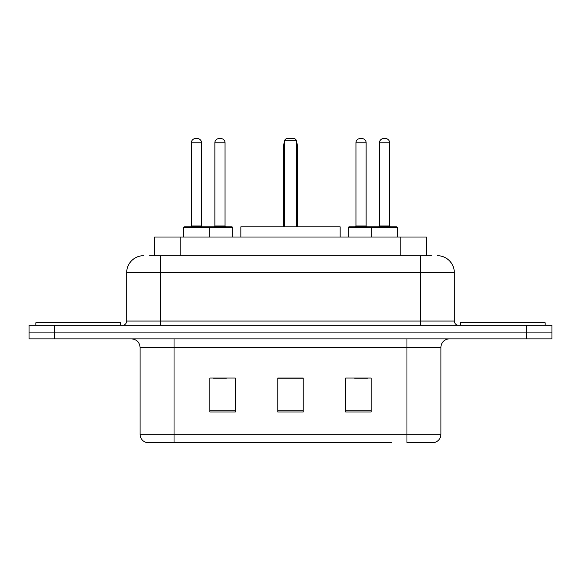 <?xml version="1.0" encoding="UTF-8"?>
<svg xmlns="http://www.w3.org/2000/svg" width="581" height="581" viewBox="0 0 581 581"><rect width="100%" height="100%" fill="white"/><g stroke="black" fill="none" stroke-linecap="round" stroke-linejoin="round"><path stroke-width="0.87" d="M149.593 255.698L160.625 255.698L149.593 255.698L154.699 255.698L154.699 237.019L426.301 237.019L426.301 255.698M143.645 255.698A16.98 16.98 0 0 0 126.673 272.671L126.673 321.061A4.241 4.241 0 0 1 122.424 325.302M437.355 255.698A16.98 16.98 0 0 1 454.327 272.671L160.625 272.671L160.625 255.698L431.407 255.698M454.327 272.671L454.327 321.061C454.582 323.639 455.998 325.055 458.576 325.302M54.512 325.302L29.05 325.302L29.05 332.092L54.512 332.092L29.05 332.092L29.05 338.883L54.512 338.883L54.512 332.092L526.488 332.092L54.512 332.092L54.512 325.302L526.488 325.302L526.488 332.092L551.95 332.092L526.488 332.092L526.488 338.883L54.512 338.883M526.488 338.883L551.95 338.883L551.95 325.302L526.488 325.302M189.486 442.446L146.615 442.446M440.921 434.297C440.681 438.364 438.648 441.081 434.806 442.446L406.961 442.446L406.961 434.297L440.921 434.297L440.921 347.373A8.49 8.49 0 0 1 449.411 338.883M146.194 442.446A8.49 8.49 0 0 1 140.079 434.297L140.079 347.373C139.578 342.216 136.746 339.391 131.589 338.883M371.143 411.973L371.143 378.02L345.673 378.02L345.673 411.973L371.143 411.973M235.327 411.973L235.327 378.02L209.857 378.02L209.857 411.973L235.327 411.973M303.231 411.973L303.231 378.02L277.769 378.02L277.769 411.973L303.231 411.973M391.514 442.446L174.039 442.446L174.039 434.297L406.961 434.297L406.961 347.373L140.079 347.373M213.59 378.187L226.329 378.187M354.671 378.187L367.41 378.187M303.231 378.187L277.769 378.187M120.725 325.302L120.725 322.76L35.84 322.76L35.84 325.302M340.161 237.019L340.161 226.837L240.839 226.837L240.839 237.019M284.559 140.253L286.259 138.554L294.741 138.554L296.441 140.253L284.559 140.253L284.559 226.837M296.441 140.253L296.441 226.837M297.29 226.837L297.29 145.344A6.79 6.79 0 0 0 296.441 142.054M283.71 226.837L283.71 145.344L284.559 145.344M545.16 325.302L545.16 322.76L460.275 322.76L460.275 325.302M208.078 226.837L231.841 226.837A0.85 0.85 0 0 1 232.69 227.687L183.712 227.687A0.85 0.85 0 0 1 184.562 226.837L208.332 226.837A0.85 0.85 0 0 1 209.182 227.687L209.182 237.019M201.542 142.795L191.352 142.795A4.241 4.241 0 0 1 195.594 138.554L197.293 138.554A4.241 4.241 0 0 1 201.542 142.795L201.542 225.987A0.85 0.85 0 0 0 202.391 226.837M191.352 142.795L191.352 225.987A0.85 0.85 0 0 1 190.503 226.837M183.712 227.687L183.712 237.019M397.288 227.687L371.818 227.687A0.85 0.85 0 0 1 372.668 226.837L396.438 226.837A0.85 0.85 0 0 1 397.288 227.687L397.288 237.019M389.648 142.795L379.458 142.795A4.241 4.241 0 0 1 383.707 138.554L385.406 138.554A4.241 4.241 0 0 1 389.648 142.795L389.648 225.987A0.85 0.85 0 0 0 390.497 226.837M379.458 142.795L379.458 225.987A0.85 0.85 0 0 1 378.609 226.837M372.668 226.837L349.159 226.837A0.85 0.85 0 0 0 348.31 227.687L371.818 227.687L371.818 237.019M214.868 142.795A4.241 4.241 0 0 1 219.11 138.554L220.809 138.554A4.241 4.241 0 0 1 225.05 142.795L214.868 142.795L214.868 225.987A0.85 0.85 0 0 1 214.019 226.837M225.05 142.795L225.05 225.987A0.85 0.85 0 0 0 225.9 226.837M232.69 227.687L232.69 237.019M373.772 227.687A0.85 0.85 0 0 0 372.922 226.837M355.95 142.795A4.241 4.241 0 0 1 360.191 138.554L361.89 138.554A4.241 4.241 0 0 1 366.132 142.795L355.95 142.795L355.95 225.987A0.85 0.85 0 0 1 355.1 226.837M366.132 142.795L366.132 225.987A0.85 0.85 0 0 0 366.981 226.837M348.31 227.687L348.31 237.019M180.161 255.698L180.161 237.019M400.839 255.698L400.839 237.019M160.625 325.302L160.625 272.671L126.673 272.671M126.673 321.061L454.327 321.061M420.375 255.698L420.375 325.302M406.961 338.883L406.961 347.373L440.921 347.373M140.079 434.297L174.039 434.297L174.039 338.883M303.231 410.789L277.769 410.789M235.327 410.789L209.857 410.789M371.143 410.789L345.673 410.789M296.441 145.344L297.29 145.344M191.352 225.987L201.542 225.987M379.458 225.987L389.648 225.987M214.868 225.987L225.05 225.987M355.95 225.987L366.132 225.987M284.559 142.054A6.79 6.79 0 0 0 283.71 145.344"/></g></svg>
